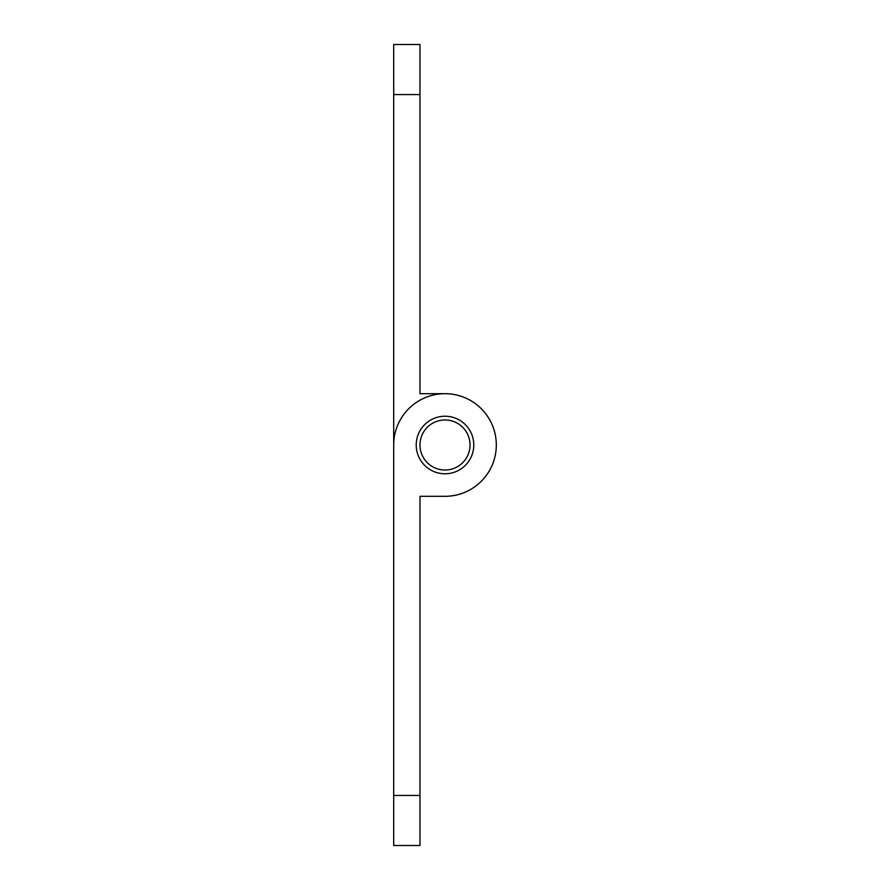 <?xml version="1.0" encoding="UTF-8"?>
<svg xmlns="http://www.w3.org/2000/svg" width="890" height="890" viewBox="0 0 890 890"><rect width="100%" height="100%" fill="white"/><g stroke="black" fill="none" stroke-linecap="round" stroke-linejoin="round"><path stroke-width="1.33" d="M445 473.78A28.78 28.78 0 0 1 416.22 445A28.78 28.78 0 0 1 445 416.22A28.78 28.78 0 0 1 473.78 445A28.78 28.78 0 0 1 445 473.78M445 419.969A25.031 25.031 0 0 1 470.031 445A25.031 25.031 0 0 1 445 470.031A25.031 25.031 0 0 1 419.969 445A25.031 25.031 0 0 1 445 419.969M393.692 507.578L393.692 445A51.309 51.309 0 0 1 445 393.692A51.309 51.309 0 0 1 496.309 445A51.309 51.309 0 0 1 445 496.32M393.692 795.438L419.969 795.438L419.969 845.5L393.692 845.5L393.692 44.5L419.969 44.5L419.969 393.692L445 393.692M419.969 795.438L419.969 496.309L445 496.309L419.969 496.309L419.969 507.578M445 393.68A51.309 51.309 0 0 1 496.309 445A51.309 51.309 0 0 1 445 496.309M393.692 94.562L419.969 94.562"/></g></svg>
